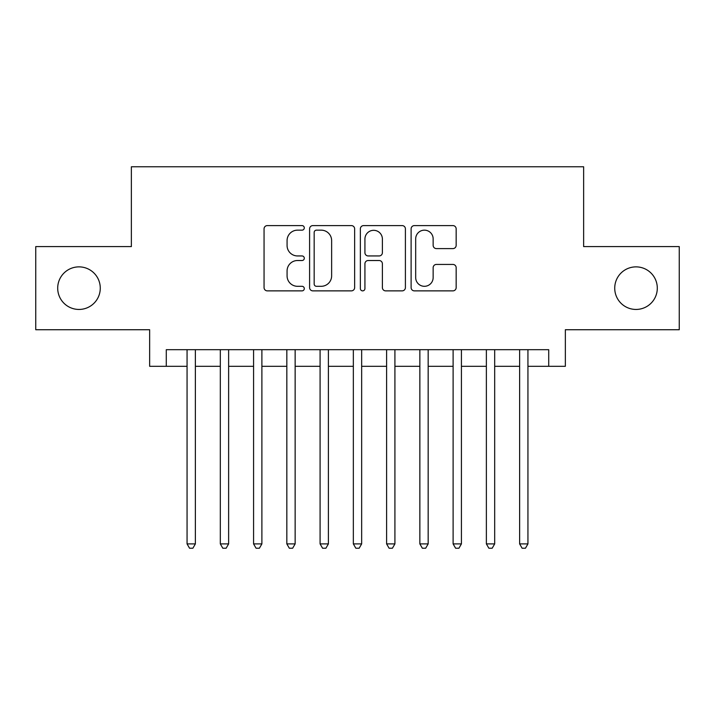 <?xml version="1.0" encoding="UTF-8"?>
<svg xmlns="http://www.w3.org/2000/svg" width="715" height="715" viewBox="0 0 715 715"><rect width="100%" height="100%" fill="white"/><g stroke="black" fill="none" stroke-linecap="round" stroke-linejoin="round"><path stroke-width="1.07" d="M304.295 227.871A2.288 2.288 0 0 0 302.007 225.591L267.321 225.591A3.262 3.262 0 0 0 264.058 228.854L264.058 287.609A3.262 3.262 0 0 0 267.321 290.871L302.007 290.871A2.288 2.288 0 0 0 304.295 288.592A2.288 2.288 0 0 0 302.007 286.304L297.52 286.304A10.448 10.448 0 0 1 287.072 275.856L287.072 270.958A10.448 10.448 0 0 1 297.52 260.519L302.007 260.519A2.288 2.288 0 0 0 304.295 258.231A2.288 2.288 0 0 0 302.007 255.943L297.52 255.943A10.448 10.448 0 0 1 287.072 245.504L287.072 240.606A10.448 10.448 0 0 1 297.52 230.159L302.007 230.159A2.288 2.288 0 0 0 304.295 227.871M614.73 288.163A21.28 21.28 0 0 0 636.019 309.443A21.28 21.28 0 0 0 657.3 288.163A21.28 21.28 0 0 0 636.019 266.874A21.28 21.28 0 0 0 614.73 288.163M57.701 288.163A21.28 21.28 0 0 0 78.981 309.443A21.28 21.28 0 0 0 100.27 288.163A21.28 21.28 0 0 0 78.981 266.874A21.28 21.28 0 0 0 57.701 288.163M452.899 248.606A3.262 3.262 0 0 0 456.161 245.334L456.161 228.854A3.262 3.262 0 0 0 452.899 225.591L414.378 225.591A3.262 3.262 0 0 0 411.116 228.854L411.116 287.609A3.262 3.262 0 0 0 414.378 290.871L452.899 290.871A3.262 3.262 0 0 0 456.161 287.609L456.161 267.696A3.262 3.262 0 0 0 452.899 264.434L436.418 264.434A3.262 3.262 0 0 0 433.147 267.696L433.147 277.572A8.732 8.732 0 0 1 424.415 286.304A8.732 8.732 0 0 1 415.683 277.572L415.683 238.89A8.732 8.732 0 0 1 424.415 230.159A8.732 8.732 0 0 1 433.147 238.89L433.147 245.334A3.262 3.262 0 0 0 436.418 248.606L452.899 248.606M166.282 366.312L166.282 349.689L548.718 349.689L548.718 366.312L565.351 366.312L565.351 329.731L679.25 329.731L679.25 246.595L583.637 246.595L583.637 166.774L131.363 166.774L131.363 246.595L35.75 246.595L35.75 329.731L149.65 329.731L149.65 366.312L187.062 366.312M354.64 228.854A3.262 3.262 0 0 0 351.378 225.591L312.857 225.591A3.262 3.262 0 0 0 309.595 228.854L309.595 287.609A3.262 3.262 0 0 0 312.857 290.871L351.378 290.871A3.262 3.262 0 0 0 354.64 287.609L354.64 228.854M363.622 225.591L402.143 225.591A3.262 3.262 0 0 1 405.405 228.854L405.405 287.609A3.262 3.262 0 0 1 402.143 290.871L385.653 290.871A3.262 3.262 0 0 1 382.391 287.609L382.391 263.781A3.262 3.262 0 0 0 379.129 260.519L368.189 260.519A3.262 3.262 0 0 0 364.927 263.781L364.927 288.592A2.288 2.288 0 0 1 362.639 290.871A2.288 2.288 0 0 1 360.36 288.592L360.36 228.854A3.262 3.262 0 0 1 363.622 225.591M195.374 366.312L220.318 366.312M228.63 366.312L253.575 366.312M261.887 366.312L286.831 366.312M295.143 366.312L320.088 366.312M328.399 366.312L353.344 366.312M361.656 366.312L386.601 366.312M394.912 366.312L419.857 366.312M428.169 366.312L453.113 366.312M461.425 366.312L486.37 366.312M494.682 366.312L519.626 366.312M527.938 366.312L548.718 366.312M316.45 230.159A2.288 2.288 0 0 0 314.171 232.446L314.171 284.016A2.288 2.288 0 0 0 316.45 286.304L321.187 286.304A10.448 10.448 0 0 0 331.635 275.856L331.635 240.606A10.448 10.448 0 0 0 321.187 230.159L316.45 230.159M382.391 239.051A8.732 8.732 0 0 0 373.659 230.319A8.732 8.732 0 0 0 364.927 239.051L364.927 252.681A3.262 3.262 0 0 0 368.189 255.943L379.129 255.943A3.262 3.262 0 0 0 382.391 252.681L382.391 239.051M195.374 349.689L195.374 543.9L187.062 543.9L187.062 349.689M195.374 543.9L192.88 548.226L189.555 548.226L187.062 543.9M228.63 349.689L228.63 543.9L220.318 543.9L220.318 349.689M228.63 543.9L226.137 548.226L222.812 548.226L220.318 543.9M261.887 349.689L261.887 543.9L253.575 543.9L253.575 349.689M261.887 543.9L259.393 548.226L256.068 548.226L253.575 543.9M295.143 349.689L295.143 543.9L286.831 543.9L286.831 349.689M295.143 543.9L292.649 548.226L289.325 548.226L286.831 543.9M328.399 349.689L328.399 543.9L320.088 543.9L320.088 349.689M328.399 543.9L325.906 548.226L322.581 548.226L320.088 543.9M361.656 349.689L361.656 543.9L353.344 543.9L353.344 349.689M361.656 543.9L359.162 548.226L355.838 548.226L353.344 543.9M394.912 349.689L394.912 543.9L386.601 543.9L386.601 349.689M394.912 543.9L392.419 548.226L389.094 548.226L386.601 543.9M428.169 349.689L428.169 543.9L419.857 543.9L419.857 349.689M428.169 543.9L425.675 548.226L422.351 548.226L419.857 543.9M461.425 349.689L461.425 543.9L453.113 543.9L453.113 349.689M461.425 543.9L458.932 548.226L455.607 548.226L453.113 543.9M494.682 349.689L494.682 543.9L486.37 543.9L486.37 349.689M494.682 543.9L492.188 548.226L488.863 548.226L486.37 543.9M527.938 349.689L527.938 543.9L519.626 543.9L519.626 349.689M527.938 543.9L525.445 548.226L522.12 548.226L519.626 543.9"/></g></svg>
